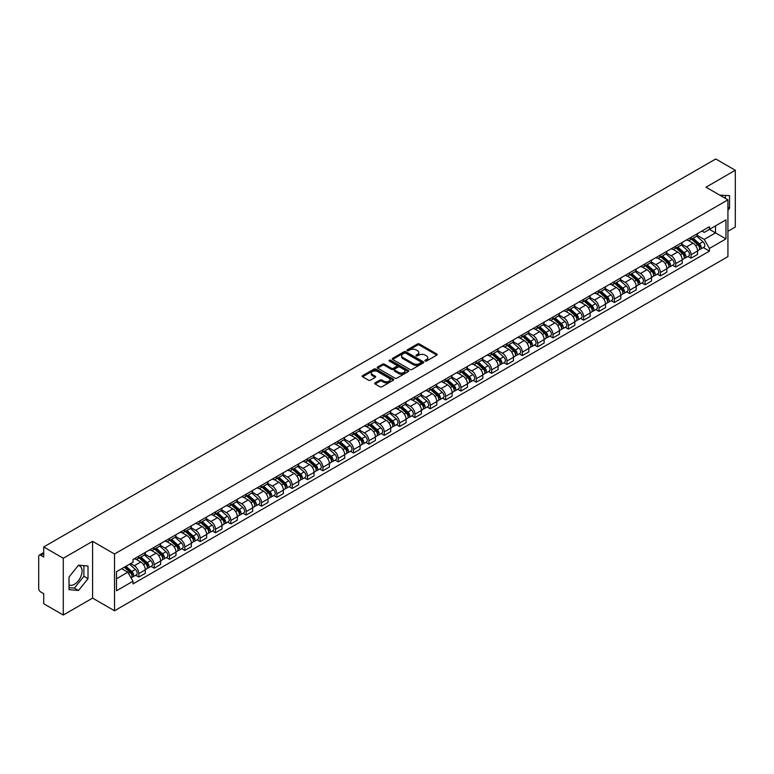 <?xml version="1.0" encoding="UTF-8"?>
<svg xmlns="http://www.w3.org/2000/svg" width="774" height="774" viewBox="0 0 774 774"><rect width="100%" height="100%" fill="white"/><g stroke="black" fill="none" stroke-linecap="round" stroke-linejoin="round"><path stroke-width="1.16" d="M425.178 361.042A0.958 0.551 0 0 0 426.532 361.042L436.788 355.121A1.364 0.784 0 0 0 437.184 354.56A1.364 0.784 0 0 0 436.788 354.008L419.411 343.975A1.364 0.784 0 0 0 417.486 343.975L407.23 349.896A0.958 0.551 0 0 0 408.575 350.68L409.91 349.916A4.363 2.525 0 0 1 416.083 349.916L417.534 350.748A4.363 2.525 0 0 1 418.811 352.528A4.363 2.525 0 0 1 417.534 354.318L416.209 355.082A0.958 0.551 0 0 0 417.554 355.856L418.879 355.092A4.363 2.525 0 0 1 425.061 355.092L426.513 355.934A4.363 2.525 0 0 1 427.79 357.714A4.363 2.525 0 0 1 426.513 359.494L425.178 360.258A0.958 0.551 0 0 0 425.178 361.042L425.178 360.258M719.868 195.203A10.846 6.26 -60 0 1 721.349 195.677A10.846 6.26 -60 0 1 722.51 196.722M78.222 565.571A10.846 6.26 -60 0 1 79.819 566.065A10.846 6.26 -60 0 1 81.483 574.753A10.846 6.26 -60 0 1 74.391 584.312A10.846 6.26 -60 0 1 69.041 584.883M375.109 382.869A1.364 0.784 0 0 0 374.713 383.43A1.364 0.784 0 0 0 375.109 383.991L379.986 386.807A1.364 0.784 0 0 0 381.911 386.807L393.308 380.228A1.364 0.784 0 0 0 393.705 379.666A1.364 0.784 0 0 0 393.308 379.115L375.932 369.082A1.364 0.784 0 0 0 373.997 369.082L362.609 375.661A1.364 0.784 0 0 0 362.213 376.212A1.364 0.784 0 0 0 362.609 376.774L368.501 380.169A1.364 0.784 0 0 0 370.427 380.169L375.303 377.354A1.364 0.784 0 0 0 375.7 376.803A1.364 0.784 0 0 0 375.303 376.241L372.381 374.558A3.647 2.109 0 0 1 371.317 373.068A3.647 2.109 0 0 1 373.571 371.114A3.647 2.109 0 0 1 377.548 371.578L388.983 378.176A3.647 2.109 0 0 1 390.057 379.666A3.647 2.109 0 0 1 387.803 381.621A3.647 2.109 0 0 1 383.827 381.156L381.911 380.063A1.364 0.784 0 0 0 379.986 380.063L375.109 382.869L375.109 383.991M114.513 554L92.59 541.336L63.284 558.257L43.712 546.957L715.727 158.97L735.3 170.27L705.994 187.192L727.928 199.847L114.513 554L114.513 610.773L727.928 256.62L727.928 199.847M410.007 369.469A1.364 0.784 0 0 0 411.932 369.469L423.32 362.9A1.364 0.784 0 0 0 423.726 362.338A1.364 0.784 0 0 0 423.32 361.777L405.953 351.754A1.364 0.784 0 0 0 404.018 351.754L392.631 358.323A1.364 0.784 0 0 0 392.234 358.884A1.364 0.784 0 0 0 392.631 359.436L410.007 369.469M389.68 361.245A0.958 0.551 0 0 1 390.647 361.381L390.647 360.249L408.314 370.446A1.364 0.784 0 0 1 408.711 371.007A1.364 0.784 0 0 1 408.314 371.559L396.927 378.138A1.364 0.784 0 0 1 394.992 378.138L377.625 368.105L377.625 366.992A1.364 0.784 0 0 0 377.219 367.553A1.364 0.784 0 0 0 377.625 368.105M377.625 366.992L382.491 364.177A1.364 0.784 0 0 1 384.426 364.177L391.47 368.25A1.364 0.784 0 0 0 393.405 368.25L396.636 366.383A1.364 0.784 0 0 0 397.033 365.821A1.364 0.784 0 0 0 396.636 365.26L389.303 361.032A0.958 0.551 0 0 1 390.647 360.249M63.284 558.257L63.284 615.03L43.712 603.73L43.712 593.677L40.664 591.926A2.777 1.606 -120 0 1 38.7 588.511L38.7 556.38A2.777 1.606 -120 0 1 39.281 555.113L43.712 552.549M727.928 231.3L735.3 227.043L735.3 170.27M63.284 615.03L92.59 598.109L114.513 610.773M43.712 546.957L43.712 557.009L40.664 555.248A2.777 1.606 -120 0 0 39.281 555.113M691.047 237.318A6.395 3.696 60 0 1 689.721 240.192L696.213 236.447A6.395 3.696 -120 0 0 697.538 233.574M681.836 244.207L686.528 246.916A6.395 3.696 60 0 1 691.047 254.752L697.538 250.999A6.395 3.696 -120 0 0 693.02 243.162L688.367 240.482M697.538 250.999L697.538 254.462L691.047 258.206L687.941 256.417M689.721 240.192A6.395 3.696 60 0 1 686.577 239.901M691.047 254.752L691.047 258.206M675.712 246.171A6.395 3.696 60 0 1 674.386 249.044L680.878 245.3A6.395 3.696 -120 0 0 682.204 242.426M672.596 265.269L675.712 267.069L682.204 263.324L682.204 259.861A6.395 3.696 -120 0 0 677.676 252.024L673.032 249.344M674.386 249.044A6.395 3.696 60 0 1 671.232 248.754M666.501 253.059L671.184 255.768A6.395 3.696 60 0 1 675.712 263.605L675.712 267.069M660.367 255.033A6.395 3.696 60 0 1 659.042 257.906L665.534 254.153A6.395 3.696 -120 0 0 666.859 251.289M657.261 274.131L660.367 275.921L666.859 272.177L666.859 268.713A6.395 3.696 -120 0 0 662.331 260.877L657.687 258.197M659.042 257.906A6.395 3.696 60 0 1 655.897 257.616M651.157 261.922L655.849 264.631A6.395 3.696 60 0 1 660.367 272.458L660.367 275.921M645.032 263.886A6.395 3.696 60 0 1 643.707 266.759L650.199 263.015A6.395 3.696 -120 0 0 651.514 260.141M641.917 282.984L645.032 284.784L651.514 281.03L651.514 277.566A6.395 3.696 -120 0 0 646.996 269.739L642.352 267.049M643.707 266.759A6.395 3.696 60 0 1 640.553 266.469M635.822 270.774L640.504 273.483A6.395 3.696 60 0 1 645.032 281.32L645.032 284.784M629.688 272.748A6.395 3.696 60 0 1 628.362 275.612L634.854 271.868A6.395 3.696 -120 0 0 636.18 268.994M626.582 291.837L629.688 293.636L636.18 289.892L636.18 286.428A6.395 3.696 -120 0 0 631.652 278.592L627.008 275.912M628.362 275.612A6.395 3.696 60 0 1 625.218 275.331M620.477 279.637L625.169 282.336A6.395 3.696 60 0 1 629.688 290.173L629.688 293.636M614.353 281.601A6.395 3.696 60 0 1 613.027 284.474L619.51 280.73A6.395 3.696 -120 0 0 620.835 277.856M611.237 300.699L614.353 302.499L620.835 298.745L620.835 295.281A6.395 3.696 -120 0 0 616.317 287.444L611.673 284.764M613.027 284.474A6.395 3.696 60 0 1 609.873 284.184M605.142 288.489L609.825 291.198A6.395 3.696 60 0 1 614.353 299.035L614.353 302.499M599.008 290.453A6.395 3.696 60 0 1 597.683 293.327L604.175 289.582A6.395 3.696 -120 0 0 605.5 286.709M595.893 309.552L599.008 311.351L605.5 307.607L605.5 304.143A6.395 3.696 -120 0 0 600.972 296.307L596.328 293.627M597.683 293.327A6.395 3.696 60 0 1 594.538 293.036M589.798 297.342L594.49 300.051A6.395 3.696 60 0 1 599.008 307.888L599.008 311.351M583.664 299.315A6.395 3.696 60 0 1 582.348 302.189L588.83 298.435A6.395 3.696 -120 0 0 590.156 295.571M580.558 318.414L583.664 320.204L590.156 316.46L590.156 312.996A6.395 3.696 -120 0 0 585.637 305.159L580.993 302.479M582.348 302.189A6.395 3.696 60 0 1 579.194 301.899M574.453 306.204L579.146 308.913A6.395 3.696 60 0 1 583.664 316.74L583.664 320.204M568.329 308.168A6.395 3.696 60 0 1 567.003 311.042L573.495 307.297A6.395 3.696 -120 0 0 574.821 304.424M565.214 327.267L568.329 329.066L574.821 325.312L574.821 321.849A6.395 3.696 -120 0 0 570.293 314.021L565.649 311.341M567.003 311.042A6.395 3.696 60 0 1 563.859 310.751M559.118 315.057L563.801 317.766A6.395 3.696 60 0 1 568.329 325.602L568.329 329.066M552.984 317.03A6.395 3.696 60 0 1 551.659 319.904L558.151 316.15A6.395 3.696 -120 0 0 559.476 313.276M549.879 336.119L552.984 337.919L559.476 334.174L559.476 330.711A6.395 3.696 -120 0 0 554.958 322.874L550.314 320.194M551.659 319.904A6.395 3.696 60 0 1 548.514 319.614M543.774 323.919L548.466 326.618A6.395 3.696 60 0 1 552.984 334.455L552.984 337.919M537.649 325.883A6.395 3.696 60 0 1 536.324 328.757L542.816 325.012A6.395 3.696 -120 0 0 544.141 322.139M534.534 344.981L537.649 346.781L544.141 343.027L544.141 339.563A6.395 3.696 -120 0 0 539.613 331.736L534.969 329.047M536.324 328.757A6.395 3.696 60 0 1 533.17 328.466M528.439 332.772L533.122 335.481A6.395 3.696 60 0 1 537.649 343.317L537.649 346.781M522.305 334.745A6.395 3.696 60 0 1 520.979 337.609L527.471 333.865A6.395 3.696 -120 0 0 528.797 330.991M519.199 353.834L522.305 355.634L528.797 351.889L528.797 348.426A6.395 3.696 -120 0 0 524.279 340.589L519.625 337.909M520.979 337.609A6.395 3.696 60 0 1 517.835 337.319M513.094 341.624L517.787 344.333A6.395 3.696 60 0 1 522.305 352.17L522.305 355.634M506.97 343.598A6.395 3.696 60 0 1 505.645 346.471L512.136 342.718A6.395 3.696 -120 0 0 513.462 339.854M503.855 362.696L506.97 364.486L513.462 360.742L513.462 357.278A6.395 3.696 -120 0 0 508.934 349.442L504.29 346.762M505.645 346.471A6.395 3.696 60 0 1 502.49 346.181M497.759 350.487L502.442 353.196A6.395 3.696 60 0 1 506.97 361.023L506.97 364.486M491.625 352.451A6.395 3.696 60 0 1 490.3 355.324L496.792 351.58A6.395 3.696 -120 0 0 498.117 348.706M488.52 371.549L491.625 373.349L498.117 369.595L498.117 366.141A6.395 3.696 -120 0 0 493.599 358.304L488.945 355.624M490.3 355.324A6.395 3.696 60 0 1 487.156 355.034M482.415 359.339L487.107 362.048A6.395 3.696 60 0 1 491.625 369.885L491.625 373.349M476.291 361.313A6.395 3.696 60 0 1 474.965 364.186L481.457 360.432A6.395 3.696 -120 0 0 482.773 357.559M473.175 380.402L476.291 382.201L482.773 378.457L482.773 374.993A6.395 3.696 -120 0 0 478.255 367.157L473.611 364.477M474.965 364.186A6.395 3.696 60 0 1 471.811 363.896M467.08 368.201L471.763 370.901A6.395 3.696 60 0 1 476.291 378.738L476.291 382.201M460.946 370.166A6.395 3.696 60 0 1 459.621 373.039L466.112 369.295A6.395 3.696 -120 0 0 467.438 366.421M457.84 389.264L460.946 391.063L467.438 387.31L467.438 383.846A6.395 3.696 -120 0 0 462.91 376.019L458.266 373.329M459.621 373.039A6.395 3.696 60 0 1 456.476 372.749M451.735 377.054L456.428 379.763A6.395 3.696 60 0 1 460.946 387.6L460.946 391.063M445.611 379.028A6.395 3.696 60 0 1 444.286 381.892L450.768 378.147A6.395 3.696 -120 0 0 452.093 375.274M442.496 398.117L445.611 399.916L452.093 396.172L452.093 392.708A6.395 3.696 -120 0 0 447.575 384.872L442.931 382.192M444.286 381.892A6.395 3.696 60 0 1 441.132 381.611M436.401 385.916L441.083 388.616A6.395 3.696 60 0 1 445.611 396.452L445.611 399.916M430.267 387.88A6.395 3.696 60 0 1 428.941 390.754L435.433 387A6.395 3.696 -120 0 0 436.759 384.136M427.151 406.979L430.267 408.769L436.759 405.025L436.759 401.561A6.395 3.696 -120 0 0 432.231 393.724L427.587 391.044M428.941 390.754A6.395 3.696 60 0 1 425.797 390.464M421.056 394.769L425.748 397.478A6.395 3.696 60 0 1 430.267 405.305L430.267 408.769M414.922 396.733A6.395 3.696 60 0 1 413.606 399.607L420.089 395.862A6.395 3.696 -120 0 0 421.414 392.989M411.816 415.832L414.932 417.631L421.414 413.887L421.414 410.423A6.395 3.696 -120 0 0 416.896 402.586L412.252 399.906M413.606 399.607A6.395 3.696 60 0 1 410.452 399.316M405.711 403.622L410.404 406.331A6.395 3.696 60 0 1 414.932 414.167L414.932 417.631M399.587 405.595A6.395 3.696 60 0 1 398.262 408.469L404.754 404.715A6.395 3.696 -120 0 0 406.079 401.841M396.472 424.694L399.587 426.484L406.079 422.739L406.079 419.276A6.395 3.696 -120 0 0 401.551 411.439L396.907 408.759M398.262 408.469A6.395 3.696 60 0 1 395.117 408.179M390.377 412.484L395.059 415.183A6.395 3.696 60 0 1 399.587 423.02L399.587 426.484M384.243 414.448A6.395 3.696 60 0 1 382.917 417.321L389.409 413.577A6.395 3.696 -120 0 0 390.735 410.704M381.137 433.546L384.243 435.346L390.735 431.592L390.735 428.128A6.395 3.696 -120 0 0 386.216 420.301L381.572 417.612M382.917 417.321A6.395 3.696 60 0 1 379.773 417.031M375.032 421.337L379.724 424.046A6.395 3.696 60 0 1 384.243 431.882L384.243 435.346M368.908 423.31A6.395 3.696 60 0 1 367.582 426.174L374.074 422.43A6.395 3.696 -120 0 0 375.4 419.556M365.792 442.399L368.908 444.199L375.4 440.454L375.4 436.991A6.395 3.696 -120 0 0 370.872 429.154L366.228 426.474M367.582 426.174A6.395 3.696 60 0 1 364.428 425.894M359.697 430.199L364.38 432.898A6.395 3.696 60 0 1 368.908 440.735L368.908 444.199M353.563 432.163A6.395 3.696 60 0 1 352.238 435.036L358.73 431.282A6.395 3.696 -120 0 0 360.055 428.419M350.458 451.261L353.563 453.051L360.055 449.307L360.055 445.843A6.395 3.696 -120 0 0 355.537 438.007L350.883 435.327M352.238 435.036A6.395 3.696 60 0 1 349.093 434.746M344.353 439.052L349.045 441.761A6.395 3.696 60 0 1 353.563 449.588L353.563 453.051M338.228 441.016A6.395 3.696 60 0 1 336.903 443.889L343.395 440.145A6.395 3.696 -120 0 0 344.72 437.271M335.113 460.114L338.228 461.914L344.72 458.169L344.72 454.706A6.395 3.696 -120 0 0 340.192 446.869L335.548 444.189M336.903 443.889A6.395 3.696 60 0 1 333.749 443.599M329.018 447.904L333.7 450.613A6.395 3.696 60 0 1 338.228 458.45L338.228 461.914M322.884 449.878A6.395 3.696 60 0 1 321.558 452.751L328.05 448.997A6.395 3.696 -120 0 0 329.376 446.134M319.778 468.976L322.884 470.766L329.376 467.022L329.376 463.558A6.395 3.696 -120 0 0 324.857 455.722L320.204 453.042M321.558 452.751A6.395 3.696 60 0 1 318.414 452.461M313.673 456.766L318.366 459.466A6.395 3.696 60 0 1 322.884 467.303L322.884 470.766M307.549 458.73A6.395 3.696 60 0 1 306.223 461.604L312.715 457.86A6.395 3.696 -120 0 0 314.031 454.986M304.434 477.829L307.549 479.628L314.031 475.875L314.031 472.411A6.395 3.696 -120 0 0 309.513 464.584L304.869 461.894M306.223 461.604A6.395 3.696 60 0 1 303.069 461.314M298.338 465.619L303.021 468.328A6.395 3.696 60 0 1 307.549 476.165L307.549 479.628M292.204 467.593A6.395 3.696 60 0 1 290.879 470.457L297.371 466.712A6.395 3.696 -120 0 0 298.696 463.839M289.099 486.682L292.204 488.481L298.696 484.737L298.696 481.273A6.395 3.696 -120 0 0 294.168 473.436L289.524 470.756M290.879 470.457A6.395 3.696 60 0 1 287.734 470.176M282.994 474.481L287.686 477.181A6.395 3.696 60 0 1 292.204 485.017L292.204 488.481M276.869 476.445A6.395 3.696 60 0 1 275.544 479.319L282.026 475.575A6.395 3.696 -120 0 0 283.352 472.701M273.754 495.544L276.869 497.334L283.352 493.589L283.352 490.126A6.395 3.696 -120 0 0 278.834 482.289L274.19 479.609M275.544 479.319A6.395 3.696 60 0 1 272.39 479.029M267.659 483.334L272.342 486.043A6.395 3.696 60 0 1 276.869 493.87L276.869 497.334M261.525 485.298A6.395 3.696 60 0 1 260.199 488.171L266.691 484.427A6.395 3.696 -120 0 0 268.017 481.554M258.41 504.396L261.525 506.196L268.017 502.452L268.017 498.988A6.395 3.696 -120 0 0 263.489 491.151L258.845 488.471M260.199 488.171A6.395 3.696 60 0 1 257.055 487.881M252.314 492.187L257.007 494.896A6.395 3.696 60 0 1 261.525 502.732L261.525 506.196M246.18 494.16A6.395 3.696 60 0 1 244.865 497.034L251.347 493.28A6.395 3.696 -120 0 0 252.672 490.416M243.075 513.259L246.19 515.049L252.672 511.304L252.672 507.841A6.395 3.696 -120 0 0 248.154 500.004L243.51 497.324M244.865 497.034A6.395 3.696 60 0 1 241.711 496.744M236.97 501.049L241.662 503.758A6.395 3.696 60 0 1 246.19 511.585L246.19 515.049M230.845 503.013A6.395 3.696 60 0 1 229.52 505.886L236.012 502.142A6.395 3.696 -120 0 0 237.337 499.269M227.73 522.111L230.845 523.911L237.337 520.157L237.337 516.693A6.395 3.696 -120 0 0 232.81 508.866L228.166 506.177M229.52 505.886A6.395 3.696 60 0 1 226.376 505.596M221.635 509.902L226.318 512.611A6.395 3.696 60 0 1 230.845 520.447L230.845 523.911M215.501 511.875A6.395 3.696 60 0 1 214.175 514.739L220.667 510.995A6.395 3.696 -120 0 0 221.993 508.121M212.395 530.964L215.501 532.764L221.993 529.019L221.993 525.556A6.395 3.696 -120 0 0 217.475 517.719L212.831 515.039M214.175 514.739A6.395 3.696 60 0 1 211.031 514.458M206.29 518.764L210.983 521.463A6.395 3.696 60 0 1 215.501 529.3L215.501 532.764M200.166 520.728A6.395 3.696 60 0 1 198.841 523.601L205.333 519.857A6.395 3.696 -120 0 0 206.658 516.984M197.051 539.826L200.166 541.616L206.658 537.872L206.658 534.408A6.395 3.696 -120 0 0 202.13 526.572L197.486 523.892M198.841 523.601A6.395 3.696 60 0 1 195.687 523.311M190.955 527.616L195.638 530.325A6.395 3.696 60 0 1 200.166 538.162L200.166 541.616M184.822 529.58A6.395 3.696 60 0 1 183.496 532.454L189.988 528.71A6.395 3.696 -120 0 0 191.313 525.836M181.716 548.679L184.822 550.478L191.313 546.734L191.313 543.271A6.395 3.696 -120 0 0 186.795 535.434L182.142 532.754M183.496 532.454A6.395 3.696 60 0 1 180.352 532.164M175.611 536.469L180.303 539.178A6.395 3.696 60 0 1 184.822 547.015L184.822 550.478M169.487 538.443A6.395 3.696 60 0 1 168.161 541.316L174.653 537.562A6.395 3.696 -120 0 0 175.979 534.699M166.371 557.541L169.487 559.331L175.979 555.587L175.979 552.123A6.395 3.696 -120 0 0 171.451 544.286L166.807 541.606M168.161 541.316A6.395 3.696 60 0 1 165.007 541.026M160.276 545.331L164.959 548.04A6.395 3.696 60 0 1 169.487 555.867L169.487 559.331M154.142 547.295A6.395 3.696 60 0 1 152.817 550.169L159.309 546.425A6.395 3.696 -120 0 0 160.634 543.551M151.036 566.394L154.142 568.193L160.634 564.439L160.634 560.976A6.395 3.696 -120 0 0 156.116 553.149L151.462 550.459M152.817 550.169A6.395 3.696 60 0 1 149.672 549.879M144.932 554.184L149.624 556.893A6.395 3.696 60 0 1 154.142 564.73L154.142 568.193M138.807 556.158A6.395 3.696 60 0 1 137.482 559.021L143.974 555.277A6.395 3.696 -120 0 0 145.289 552.404M135.692 575.246L138.807 577.046L145.299 573.302L145.299 569.838A6.395 3.696 -120 0 0 140.771 562.001L136.127 559.321M137.482 559.021A6.395 3.696 60 0 1 134.328 558.741M130.545 563.588L134.279 565.746A6.395 3.696 60 0 1 138.807 573.582L138.807 577.046M701.912 231.049L704.224 232.384L725.954 219.835L715.534 225.853L715.534 232.887L704.224 239.418L697.181 235.354M116.487 578.749L127.787 572.218L133.002 581.245L116.487 590.785L116.487 571.705L133.002 562.176L133.002 559.505L709.439 226.705L709.439 229.375L725.954 238.905L709.439 248.444L704.224 239.418M725.954 219.835L725.954 238.905M133.002 581.245L133.002 583.915L709.439 251.115L709.439 248.444M727.928 210.325L729.543 208.303L729.543 195.648L719.781 195.145M92.59 541.336L92.59 598.109M69.041 589.643L78.522 590.494L88.013 578.691L88.013 566.036L78.522 565.184L69.041 576.998L69.041 589.643M127.787 572.218L121.692 568.697M703.276 247.554L709.439 251.115M725.422 198.405L725.422 195.28M727.928 207.364L729.543 208.303M69.041 587.63L74.391 588.114L83.882 576.301L83.882 565.668M74.391 588.114L78.522 590.494M83.882 576.301L88.013 578.691M425.565 361.177L426.513 360.636A4.363 2.525 0 0 0 427.79 358.846L427.79 357.714M418.811 352.528L418.811 353.67A4.363 2.525 0 0 1 417.534 355.45L416.586 355.992M436.788 354.008L436.788 355.121L419.411 345.107A1.364 0.784 0 0 0 417.486 345.107L407.608 350.816M423.301 362.909L405.953 352.886A1.364 0.784 0 0 0 404.018 352.886L392.65 359.455M420.911 362.725A0.958 0.551 0 0 0 420.911 361.951L405.663 353.147A0.958 0.551 0 0 0 404.309 353.147L402.906 353.95A4.363 2.525 0 0 0 401.629 355.73A4.363 2.525 0 0 0 402.906 357.52L413.335 363.538A4.363 2.525 0 0 0 419.508 363.538L420.911 362.725L420.911 363.867A0.958 0.551 0 0 0 421.191 363.47L421.191 362.338M401.629 355.73L401.629 356.872A4.363 2.525 0 0 0 402.906 358.652L402.906 357.52M420.911 363.867L419.508 364.67A4.363 2.525 0 0 1 413.335 364.67L402.906 358.652M377.635 368.114L382.491 365.309L382.491 364.177M397.033 365.821L397.033 366.953A1.364 0.784 0 0 1 396.636 367.515L393.405 369.382A1.364 0.784 0 0 1 391.47 369.382L384.426 365.309A1.364 0.784 0 0 0 382.491 365.309M390.647 361.381L408.295 371.568M398.784 372.468A3.647 2.109 0 0 0 402.761 372.923A3.647 2.109 0 0 0 405.015 370.978A3.647 2.109 0 0 0 403.951 369.488L399.916 367.157A1.364 0.784 0 0 0 397.991 367.157L394.75 369.024A1.364 0.784 0 0 0 394.353 369.585A1.364 0.784 0 0 0 394.75 370.136L398.784 372.468L398.784 373.6A3.647 2.109 0 0 0 402.761 374.055A3.647 2.109 0 0 0 405.015 372.11L405.015 370.978M394.353 369.585L394.353 370.717A1.364 0.784 0 0 0 394.75 371.278L394.75 370.136M398.784 373.6L394.75 371.278M390.057 379.666L390.057 380.808A3.647 2.109 0 0 1 387.803 382.753A3.647 2.109 0 0 1 383.827 382.298L381.911 381.195A1.364 0.784 0 0 0 379.986 381.195L375.129 384.001M371.317 373.068L371.317 374.2A3.647 2.109 0 0 0 372.381 375.69L372.381 374.558M375.303 376.241L375.303 377.354L372.381 375.69M393.308 379.115L393.308 380.228L375.932 370.214A1.364 0.784 0 0 0 373.997 370.214L362.629 376.783L362.609 375.661M691.492 239.166L697.742 244.748A3.473 2.003 60 0 1 698.835 250.118L697.538 250.873M691.656 239.321L694.597 241.014M692.12 238.808L699.077 245.01A1.664 0.968 60 0 1 699.599 247.593A1.664 0.968 60 0 1 699.454 247.651M693.165 238.208L699.415 243.781A3.473 2.003 60 0 1 700.509 249.16A3.473 2.003 60 0 1 699.454 249.267M696.648 236.109L702.956 241.74A3.473 2.003 60 0 1 704.05 247.109L700.509 249.16M676.157 248.028L682.407 253.601A3.473 2.003 60 0 1 683.5 258.98L682.194 259.725M676.321 248.173L679.262 249.876M676.786 247.661L683.742 253.872A1.664 0.968 60 0 1 684.264 256.446A1.664 0.968 60 0 1 684.11 256.513M677.821 247.061L684.071 252.634A3.473 2.003 60 0 1 685.164 258.013A3.473 2.003 60 0 1 684.119 258.129M681.314 244.971L687.612 250.592A3.473 2.003 60 0 1 688.705 255.971L685.164 258.013M660.812 256.881L667.062 262.463A3.473 2.003 60 0 1 668.156 267.833L666.859 268.588M660.977 257.026L663.918 258.729M661.441 256.523L668.397 262.725A1.664 0.968 60 0 1 668.92 265.308A1.664 0.968 60 0 1 668.775 265.366M662.486 255.913L668.736 261.496A3.473 2.003 60 0 1 669.829 266.875A3.473 2.003 60 0 1 668.775 266.982M665.969 253.824L672.277 259.454A3.473 2.003 60 0 1 673.37 264.824L669.829 266.875M645.477 265.743L651.727 271.316A3.473 2.003 60 0 1 652.811 276.695L651.514 277.44M645.642 265.888L648.583 267.581M646.106 265.376L653.062 271.577A1.664 0.968 60 0 1 653.585 274.16A1.664 0.968 60 0 1 653.43 274.219M647.141 264.776L653.391 270.349A3.473 2.003 60 0 1 654.485 275.728A3.473 2.003 60 0 1 653.44 275.834M650.634 262.676L656.933 268.307A3.473 2.003 60 0 1 658.026 273.686L654.485 275.728M630.133 274.596L636.383 280.169A3.473 2.003 60 0 1 637.476 285.548L636.18 286.303M630.297 274.741L633.238 276.444M630.762 274.228L637.718 280.44A1.664 0.968 60 0 1 638.24 283.023A1.664 0.968 60 0 1 638.095 283.081M631.807 273.628L638.057 279.211A3.473 2.003 60 0 1 639.15 284.58A3.473 2.003 60 0 1 638.095 284.697M635.29 271.539L641.598 277.16A3.473 2.003 60 0 1 642.691 282.539L639.15 284.58M614.788 283.448L621.048 289.031A3.473 2.003 60 0 1 622.132 294.41L620.835 295.155M614.962 283.603L617.904 285.296M615.427 283.091L622.383 289.292A1.664 0.968 60 0 1 622.906 291.875A1.664 0.968 60 0 1 622.751 291.933M616.462 282.491L622.712 288.063A3.473 2.003 60 0 1 623.805 293.443A3.473 2.003 60 0 1 622.76 293.549M619.945 280.391L626.253 286.022A3.473 2.003 60 0 1 627.346 291.401L623.805 293.443M599.453 292.311L605.703 297.884A3.473 2.003 60 0 1 606.797 303.263L605.5 304.008M599.618 292.456L602.559 294.159M600.082 291.943L607.039 298.154A1.664 0.968 60 0 1 607.561 300.728A1.664 0.968 60 0 1 607.406 300.796M601.127 291.343L607.377 296.926A3.473 2.003 60 0 1 608.47 302.295A3.473 2.003 60 0 1 607.416 302.411M604.61 289.253L610.918 294.875A3.473 2.003 60 0 1 612.002 300.254L608.47 302.295M584.109 301.163L590.359 306.746A3.473 2.003 60 0 1 591.452 312.116L590.156 312.87M584.273 301.309L587.224 303.011M584.747 300.805L591.694 307.007A1.664 0.968 60 0 1 592.226 309.59A1.664 0.968 60 0 1 592.071 309.648M585.783 300.196L592.033 305.778A3.473 2.003 60 0 1 593.126 311.158A3.473 2.003 60 0 1 592.071 311.264M589.266 298.106L595.574 303.737A3.473 2.003 60 0 1 596.667 309.107L593.126 311.158M568.774 310.026L575.024 315.599A3.473 2.003 60 0 1 576.117 320.978L574.821 321.723M568.938 310.171L571.88 311.864M569.403 309.658L576.359 315.86A1.664 0.968 60 0 1 576.882 318.443A1.664 0.968 60 0 1 576.727 318.501M570.448 309.058L576.698 314.631A3.473 2.003 60 0 1 577.781 320.01A3.473 2.003 60 0 1 576.736 320.126M573.931 306.968L580.239 312.59A3.473 2.003 60 0 1 581.322 317.969L577.781 320.01M553.429 318.878L559.679 324.451A3.473 2.003 60 0 1 560.773 329.83L559.476 330.585M553.594 319.023L556.535 320.726M554.058 318.511L561.015 324.722A1.664 0.968 60 0 1 561.547 327.305A1.664 0.968 60 0 1 561.392 327.363M555.103 317.911L561.353 323.493A3.473 2.003 60 0 1 562.446 328.863A3.473 2.003 60 0 1 561.392 328.979M558.586 315.821L564.894 321.442A3.473 2.003 60 0 1 565.988 326.822L562.446 328.863M538.094 327.731L544.345 333.313A3.473 2.003 60 0 1 545.438 338.693L544.141 339.438M538.259 327.886L541.2 329.579M538.723 327.373L545.68 333.575A1.664 0.968 60 0 1 546.202 336.158A1.664 0.968 60 0 1 546.047 336.216M539.759 326.773L546.018 332.346A3.473 2.003 60 0 1 547.102 337.725A3.473 2.003 60 0 1 546.057 337.832M543.251 324.674L549.55 330.304A3.473 2.003 60 0 1 550.643 335.684L547.102 337.725M522.75 336.593L529 342.166A3.473 2.003 60 0 1 530.093 347.545L528.797 348.29M522.914 336.738L525.856 338.441M523.379 336.226L530.335 342.437A1.664 0.968 60 0 1 530.858 345.011A1.664 0.968 60 0 1 530.712 345.078M524.424 335.626L530.674 341.208A3.473 2.003 60 0 1 531.767 346.578A3.473 2.003 60 0 1 530.712 346.694M527.907 333.536L534.215 339.157A3.473 2.003 60 0 1 535.308 344.536L531.767 346.578M507.415 345.446L513.665 351.028A3.473 2.003 60 0 1 514.758 356.398L513.452 357.153M507.58 345.591L510.521 347.294M508.044 345.088L515 351.29A1.664 0.968 60 0 1 515.523 353.873A1.664 0.968 60 0 1 515.368 353.931M509.079 344.478L515.329 350.061A3.473 2.003 60 0 1 516.422 355.44A3.473 2.003 60 0 1 515.378 355.547M512.572 342.389L518.87 348.019A3.473 2.003 60 0 1 519.964 353.389L516.422 355.44M492.071 354.308L498.321 359.881A3.473 2.003 60 0 1 499.414 365.26L498.117 366.005M492.235 354.453L495.176 356.146M492.699 353.941L499.656 360.142A1.664 0.968 60 0 1 500.178 362.725A1.664 0.968 60 0 1 500.033 362.783M493.744 353.341L499.994 358.913A3.473 2.003 60 0 1 501.088 364.293A3.473 2.003 60 0 1 500.033 364.409M497.227 351.251L503.535 356.872A3.473 2.003 60 0 1 504.629 362.251L501.088 364.293M476.736 363.161L482.986 368.743A3.473 2.003 60 0 1 484.069 374.113L482.773 374.868M476.9 363.306L479.841 365.009M477.364 362.793L484.321 369.005A1.664 0.968 60 0 1 484.843 371.588A1.664 0.968 60 0 1 484.688 371.646M478.4 362.193L484.65 367.776A3.473 2.003 60 0 1 485.743 373.145A3.473 2.003 60 0 1 484.698 373.262M481.892 360.103L488.191 365.734A3.473 2.003 60 0 1 489.284 371.104L485.743 373.145M461.391 372.013L467.641 377.596A3.473 2.003 60 0 1 468.734 382.975L467.438 383.72M461.556 372.168L464.497 373.861M462.02 371.655L468.976 377.857A1.664 0.968 60 0 1 469.499 380.44A1.664 0.968 60 0 1 469.354 380.498M463.065 371.056L469.315 376.628A3.473 2.003 60 0 1 470.408 382.008A3.473 2.003 60 0 1 469.354 382.114M466.548 368.956L472.856 374.587A3.473 2.003 60 0 1 473.949 379.966L470.408 382.008M446.047 380.876L452.306 386.449A3.473 2.003 60 0 1 453.39 391.828L452.093 392.573M446.221 381.021L449.162 382.724M446.685 380.508L453.641 386.719A1.664 0.968 60 0 1 454.164 389.293A1.664 0.968 60 0 1 454.009 389.361M447.72 379.908L453.97 385.491A3.473 2.003 60 0 1 455.064 390.86A3.473 2.003 60 0 1 454.019 390.976M451.203 377.818L457.511 383.44A3.473 2.003 60 0 1 458.605 388.819L455.064 390.86M430.712 389.728L436.962 395.311A3.473 2.003 60 0 1 438.055 400.68L436.759 401.435M430.876 389.873L433.817 391.576M431.341 389.37L438.297 395.572A1.664 0.968 60 0 1 438.819 398.155A1.664 0.968 60 0 1 438.664 398.213M432.385 388.761L438.635 394.343A3.473 2.003 60 0 1 439.729 399.723A3.473 2.003 60 0 1 438.674 399.829M435.868 386.671L442.177 392.302A3.473 2.003 60 0 1 443.26 397.672L439.729 399.723M415.367 398.591L421.617 404.163A3.473 2.003 60 0 1 422.71 409.543L421.414 410.288M415.532 398.736L418.482 400.429M416.006 398.223L422.952 404.434A1.664 0.968 60 0 1 423.484 407.008A1.664 0.968 60 0 1 423.33 407.066M417.041 397.623L423.291 403.196A3.473 2.003 60 0 1 424.384 408.575A3.473 2.003 60 0 1 423.339 408.691M420.524 395.533L426.832 401.155A3.473 2.003 60 0 1 427.925 406.534L424.384 408.575M400.032 407.443L406.282 413.026A3.473 2.003 60 0 1 407.376 418.395L406.079 419.15M400.197 407.588L403.138 409.291M400.661 407.076L407.617 413.287A1.664 0.968 60 0 1 408.14 415.87A1.664 0.968 60 0 1 407.985 415.928M401.706 406.476L407.956 412.058A3.473 2.003 60 0 1 409.04 417.428A3.473 2.003 60 0 1 407.995 417.544M405.189 404.386L411.497 410.017A3.473 2.003 60 0 1 412.581 415.386L409.04 417.428M384.688 416.296L390.938 421.878A3.473 2.003 60 0 1 392.031 427.258L390.735 428.003M384.852 416.451L387.793 418.144M385.317 415.938L392.273 422.14A1.664 0.968 60 0 1 392.805 424.723A1.664 0.968 60 0 1 392.65 424.781M386.361 415.338L392.612 420.911A3.473 2.003 60 0 1 393.705 426.29A3.473 2.003 60 0 1 392.65 426.397M389.844 413.239L396.153 418.869A3.473 2.003 60 0 1 397.246 424.249L393.705 426.29M369.353 425.158L375.603 430.731A3.473 2.003 60 0 1 376.696 436.11L375.4 436.855M369.517 425.303L372.458 427.006M369.982 424.791L376.938 431.002A1.664 0.968 60 0 1 377.46 433.575A1.664 0.968 60 0 1 377.306 433.643M371.027 424.191L377.277 429.773A3.473 2.003 60 0 1 378.36 435.143A3.473 2.003 60 0 1 377.315 435.259M374.51 422.101L380.808 427.722A3.473 2.003 60 0 1 381.901 433.101L378.36 435.143M354.008 434.011L360.258 439.593A3.473 2.003 60 0 1 361.352 444.963L360.055 445.718M354.173 434.166L357.114 435.859M354.637 433.653L361.593 439.855A1.664 0.968 60 0 1 362.116 442.438A1.664 0.968 60 0 1 361.971 442.496M355.682 433.043L361.932 438.626A3.473 2.003 60 0 1 363.025 444.005A3.473 2.003 60 0 1 361.971 444.112M359.165 430.954L365.473 436.584A3.473 2.003 60 0 1 366.566 441.954L363.025 444.005M338.673 442.873L344.923 448.446A3.473 2.003 60 0 1 346.017 453.825L344.711 454.57M338.838 443.018L341.779 444.721M339.302 442.505L346.259 448.717A1.664 0.968 60 0 1 346.781 451.29A1.664 0.968 60 0 1 346.626 451.348M340.337 441.906L346.597 447.478A3.473 2.003 60 0 1 347.681 452.858A3.473 2.003 60 0 1 346.636 452.974M343.83 439.816L350.129 445.437A3.473 2.003 60 0 1 351.222 450.816L347.681 452.858M323.329 451.726L329.579 457.308A3.473 2.003 60 0 1 330.672 462.678L329.376 463.433M323.493 451.871L326.435 453.574M323.958 451.358L330.914 457.569A1.664 0.968 60 0 1 331.436 460.153A1.664 0.968 60 0 1 331.291 460.211M325.003 450.758L331.253 456.341A3.473 2.003 60 0 1 332.346 461.71A3.473 2.003 60 0 1 331.291 461.826M328.486 448.668L334.794 454.299A3.473 2.003 60 0 1 335.887 459.669L332.346 461.71M307.994 460.578L314.244 466.161A3.473 2.003 60 0 1 315.328 471.54L314.031 472.285M308.158 460.733L311.1 462.426M308.623 460.22L315.579 466.422A1.664 0.968 60 0 1 316.102 469.005A1.664 0.968 60 0 1 315.947 469.063M309.658 459.621L315.908 465.193A3.473 2.003 60 0 1 317.001 470.573A3.473 2.003 60 0 1 315.956 470.679M313.151 457.521L319.449 463.152A3.473 2.003 60 0 1 320.542 468.531L317.001 470.573M292.649 469.441L298.899 475.013A3.473 2.003 60 0 1 299.993 480.393L298.696 481.138M292.814 469.586L295.755 471.289M293.278 469.073L300.235 475.284A1.664 0.968 60 0 1 300.757 477.858A1.664 0.968 60 0 1 300.612 477.926M294.323 468.473L300.573 474.056A3.473 2.003 60 0 1 301.667 479.425A3.473 2.003 60 0 1 300.612 479.541M297.806 466.383L304.114 472.005A3.473 2.003 60 0 1 305.208 477.384L301.667 479.425M277.305 478.293L283.565 483.876A3.473 2.003 60 0 1 284.648 489.245L283.352 490M277.479 478.448L280.42 480.141M277.943 477.935L284.9 484.137A1.664 0.968 60 0 1 285.422 486.72A1.664 0.968 60 0 1 285.267 486.778M278.979 477.335L285.229 482.908A3.473 2.003 60 0 1 286.322 488.288A3.473 2.003 60 0 1 285.277 488.394M282.462 475.236L288.77 480.867A3.473 2.003 60 0 1 289.863 486.236L286.322 488.288M261.97 487.156L268.22 492.728A3.473 2.003 60 0 1 269.313 498.108L268.017 498.853M262.134 487.301L265.076 489.004M262.599 486.788L269.555 492.999A1.664 0.968 60 0 1 270.078 495.573A1.664 0.968 60 0 1 269.923 495.641M263.644 486.188L269.894 491.761A3.473 2.003 60 0 1 270.987 497.14A3.473 2.003 60 0 1 269.933 497.256M267.127 484.098L273.435 489.719A3.473 2.003 60 0 1 274.518 495.099L270.987 497.14M246.625 496.008L252.875 501.591A3.473 2.003 60 0 1 253.969 506.96L252.672 507.715M246.79 496.153L249.741 497.856M247.264 495.641L254.211 501.852A1.664 0.968 60 0 1 254.743 504.435A1.664 0.968 60 0 1 254.588 504.493M248.299 495.041L254.549 500.623A3.473 2.003 60 0 1 255.643 506.002A3.473 2.003 60 0 1 254.598 506.109M251.782 492.951L258.09 498.582A3.473 2.003 60 0 1 259.184 503.951L255.643 506.002M231.291 504.871L237.541 510.443A3.473 2.003 60 0 1 238.634 515.823L237.337 516.568M231.455 505.016L234.396 506.709M231.919 504.503L238.876 510.705A1.664 0.968 60 0 1 239.398 513.288A1.664 0.968 60 0 1 239.243 513.346M232.964 503.903L239.214 509.476A3.473 2.003 60 0 1 240.298 514.855A3.473 2.003 60 0 1 239.253 514.962M236.447 501.804L242.755 507.434A3.473 2.003 60 0 1 243.839 512.814L240.298 514.855M215.946 513.723L222.196 519.296A3.473 2.003 60 0 1 223.289 524.675L221.993 525.42M216.11 513.868L219.052 515.571M216.575 513.356L223.531 519.567A1.664 0.968 60 0 1 224.063 522.14A1.664 0.968 60 0 1 223.909 522.208M217.62 512.756L223.87 518.338A3.473 2.003 60 0 1 224.963 523.708A3.473 2.003 60 0 1 223.909 523.824M221.103 510.666L227.411 516.287A3.473 2.003 60 0 1 228.504 521.666L224.963 523.708M200.611 522.576L206.861 528.158A3.473 2.003 60 0 1 207.954 533.528L206.658 534.283M200.776 522.731L203.717 524.424M201.24 522.218L208.196 528.419A1.664 0.968 60 0 1 208.719 531.003A1.664 0.968 60 0 1 208.564 531.061M202.285 521.618L208.535 527.191A3.473 2.003 60 0 1 209.619 532.57A3.473 2.003 60 0 1 208.574 532.676M205.768 519.518L212.066 525.149A3.473 2.003 60 0 1 213.16 530.519L209.619 532.57M185.267 531.438L191.517 537.011A3.473 2.003 60 0 1 192.61 542.39L191.313 543.135M185.431 531.583L188.372 533.286M185.895 531.07L192.852 537.282A1.664 0.968 60 0 1 193.374 539.855A1.664 0.968 60 0 1 193.229 539.923M186.94 530.471L193.19 536.043A3.473 2.003 60 0 1 194.284 541.423A3.473 2.003 60 0 1 193.229 541.539M190.423 528.381L196.731 534.002A3.473 2.003 60 0 1 197.825 539.381L194.284 541.423M169.932 540.291L176.182 545.873A3.473 2.003 60 0 1 177.275 551.243L175.969 551.997M170.096 540.436L173.037 542.139M170.561 539.923L177.517 546.134A1.664 0.968 60 0 1 178.039 548.718A1.664 0.968 60 0 1 177.885 548.776M171.596 539.323L177.856 544.906A3.473 2.003 60 0 1 178.939 550.285A3.473 2.003 60 0 1 177.894 550.391M175.088 537.233L181.387 542.864A3.473 2.003 60 0 1 182.48 548.234L178.939 550.285M154.587 549.153L160.837 554.726A3.473 2.003 60 0 1 161.93 560.105L160.634 560.85M154.752 549.298L157.693 550.991M155.216 548.785L162.172 554.987A1.664 0.968 60 0 1 162.695 557.57A1.664 0.968 60 0 1 162.55 557.628M156.261 548.186L162.511 553.758A3.473 2.003 60 0 1 163.604 559.138A3.473 2.003 60 0 1 162.55 559.244M159.744 546.086L166.052 551.717A3.473 2.003 60 0 1 167.145 557.096L163.604 559.138M139.252 558.006L145.502 563.578A3.473 2.003 60 0 1 146.586 568.958L145.289 569.712M139.417 558.151L142.358 559.854M139.881 557.638L146.837 563.849A1.664 0.968 60 0 1 147.36 566.433A1.664 0.968 60 0 1 147.205 566.491M140.916 557.038L147.166 562.621A3.473 2.003 60 0 1 148.26 567.99A3.473 2.003 60 0 1 147.215 568.106M144.409 554.948L150.707 560.569A3.473 2.003 60 0 1 151.801 565.949L148.26 567.99M124.285 567.207L130.158 572.441A3.473 2.003 60 0 1 131.251 577.82L131.077 577.917M124.353 567.168L127.013 568.706M124.924 566.839L131.493 572.702A1.664 0.968 60 0 1 132.015 575.285A1.664 0.968 60 0 1 131.87 575.343M125.959 566.239L131.832 571.473A3.473 2.003 60 0 1 132.925 576.853A3.473 2.003 60 0 1 131.87 576.959M129.5 564.198L135.373 569.432A3.473 2.003 60 0 1 136.466 574.811L132.925 576.853M154.142 564.73L160.634 560.976M169.487 555.867L175.979 552.123M184.822 547.015L191.313 543.271M200.166 538.162L206.658 534.408M215.501 529.3L221.993 525.556M230.845 520.447L237.337 516.693M246.19 511.585L252.672 507.841M261.525 502.732L268.017 498.988M276.869 493.87L283.352 490.126M292.204 485.017L298.696 481.273M307.549 476.165L314.031 472.411M322.884 467.303L329.376 463.558M338.228 458.45L344.72 454.706M353.563 449.588L360.055 445.843M368.908 440.735L375.4 436.991M384.243 431.882L390.735 428.128M399.587 423.02L406.079 419.276M414.932 414.167L421.414 410.423M430.267 405.305L436.759 401.561M445.611 396.452L452.093 392.708M460.946 387.6L467.438 383.846M476.291 378.738L482.773 374.993M491.625 369.885L498.117 366.141M506.97 361.023L513.462 357.278M522.305 352.17L528.797 348.426M537.649 343.317L544.141 339.563M552.984 334.455L559.476 330.711M568.329 325.602L574.821 321.849M583.664 316.74L590.156 312.996M599.008 307.888L605.5 304.143M614.353 299.035L620.835 295.281M629.688 290.173L636.18 286.428M645.032 281.32L651.514 277.566M660.367 272.458L666.859 268.713M675.712 263.605L682.204 259.861M138.807 573.582L145.299 569.838M134.279 565.746L140.771 562.001M149.624 556.893L156.116 553.149M164.959 548.04L171.451 544.286M180.303 539.178L186.795 535.434M195.638 530.325L202.13 526.572M210.983 521.463L217.475 517.719M226.318 512.611L232.81 508.866M241.662 503.758L248.154 500.004M257.007 494.896L263.489 491.151M272.342 486.043L278.834 482.289M287.686 477.181L294.168 473.436M303.021 468.328L309.513 464.584M318.366 459.466L324.857 455.722M333.7 450.613L340.192 446.869M349.045 441.761L355.537 438.007M364.38 432.898L370.872 429.154M379.724 424.046L386.216 420.301M395.059 415.183L401.551 411.439M410.404 406.331L416.896 402.586M425.748 397.478L432.231 393.724M441.083 388.616L447.575 384.872M456.428 379.763L462.91 376.019M471.763 370.901L478.255 367.157M487.107 362.048L493.599 358.304M502.442 353.196L508.934 349.442M517.787 344.333L524.279 340.589M533.122 335.481L539.613 331.736M548.466 326.618L554.958 322.874M563.801 317.766L570.293 314.021M579.146 308.913L585.637 305.159M594.49 300.051L600.972 296.307M609.825 291.198L616.317 287.444M625.169 282.336L631.652 278.592M640.504 273.483L646.996 269.739M655.849 264.631L662.331 260.877M671.184 255.768L677.676 252.024M686.528 246.916L693.02 243.162M43.712 553.487L40.664 555.248M426.513 360.636L426.513 359.494M416.209 355.856L416.209 355.082M417.534 355.45L417.534 354.318M407.23 350.68L407.23 349.896M417.486 345.107L417.486 343.975M419.411 345.107L419.411 343.975M392.631 359.436L392.631 358.323M404.018 352.886L404.018 351.754M405.953 352.886L405.953 351.754M423.32 362.9L423.32 361.777M413.335 364.67L413.335 363.538M419.508 364.67L419.508 363.538M384.426 365.309L384.426 364.177M391.47 369.382L391.47 368.25M393.405 369.382L393.405 368.25M396.636 367.515L396.636 366.383M408.314 371.559L408.314 370.446M379.986 381.195L379.986 380.063M381.911 381.195L381.911 380.063M383.827 382.298L383.827 381.156M373.997 370.214L373.997 369.082M375.932 370.214L375.932 369.082M697.742 244.748L695.797 245.871M699.948 246.829L699.319 247.187M702.956 241.74L699.415 243.781M682.407 253.601L680.452 254.733M684.613 255.681L683.984 256.049M687.612 250.592L684.071 252.634M667.062 262.463L665.118 263.586M669.268 264.544L668.639 264.901M672.277 259.454L668.736 261.496M651.727 271.316L649.773 272.438M653.924 273.396L653.304 273.764M656.933 268.307L653.391 270.349M636.383 280.169L634.438 281.301M638.589 282.258L637.96 282.616M641.598 277.16L638.057 279.211M621.048 289.031L619.094 290.153M623.244 291.111L622.625 291.469M626.253 286.022L622.712 288.063M605.703 297.884L603.759 299.016M607.909 299.964L607.28 300.331M610.918 294.875L607.377 296.926M590.359 306.746L588.414 307.868M592.565 308.826L591.946 309.184M595.574 303.737L592.033 305.778M575.024 315.599L573.07 316.721M577.23 317.679L576.601 318.046M580.239 312.59L576.698 314.631M559.679 324.451L557.735 325.583M561.885 326.541L561.256 326.899M564.894 321.442L561.353 323.493M544.345 333.313L542.39 334.436M546.55 335.394L545.922 335.752M549.55 330.304L546.018 332.346M529 342.166L527.055 343.298M531.206 344.246L530.577 344.614M534.215 339.157L530.674 341.208M513.665 351.028L511.711 352.151M515.871 353.108L515.242 353.466M518.87 348.019L515.329 350.061M498.321 359.881L496.376 361.003M500.526 361.961L499.898 362.329M503.535 356.872L499.994 358.913M482.986 368.743L481.031 369.866M485.192 370.823L484.563 371.181M488.191 365.734L484.65 367.776M467.641 377.596L465.696 378.718M469.847 379.676L469.218 380.034M472.856 374.587L469.315 376.628M452.306 386.449L450.352 387.581M454.502 388.529L453.883 388.896M457.511 383.44L453.97 385.491M436.962 395.311L435.017 396.433M439.168 397.391L438.539 397.749M442.177 392.302L438.635 394.343M421.617 404.163L419.672 405.286M423.823 406.244L423.204 406.611M426.832 401.155L423.291 403.196M406.282 413.026L404.328 414.148M408.488 415.106L407.859 415.464M411.497 410.017L407.956 412.058M390.938 421.878L388.993 423.001M393.144 423.959L392.515 424.316M396.153 418.869L392.612 420.911M375.603 430.731L373.649 431.863M377.809 432.811L377.18 433.179M380.808 427.722L377.277 429.773M360.258 439.593L358.314 440.716M362.464 441.673L361.835 442.031M365.473 436.584L361.932 438.626M344.923 448.446L342.969 449.568M347.129 450.526L346.5 450.894M350.129 445.437L346.597 447.478M329.579 457.308L327.634 458.431M331.785 459.388L331.156 459.746M334.794 454.299L331.253 456.341M314.244 466.161L312.29 467.283M316.45 468.241L315.821 468.599M319.449 463.152L315.908 465.193M298.899 475.013L296.955 476.145M301.105 477.103L300.476 477.461M304.114 472.005L300.573 474.056M283.565 483.876L281.61 484.998M285.761 485.956L285.142 486.314M288.77 480.867L285.229 482.908M268.22 492.728L266.275 493.86M270.426 494.809L269.797 495.176M273.435 489.719L269.894 491.761M252.875 501.591L250.931 502.713M255.081 503.671L254.462 504.029M258.09 498.582L254.549 500.623M237.541 510.443L235.586 511.566M239.747 512.523L239.118 512.891M242.755 507.434L239.214 509.476M222.196 519.296L220.251 520.428M224.402 521.386L223.773 521.744M227.411 516.287L223.87 518.338M206.861 528.158L204.907 529.281M209.067 530.238L208.438 530.596M212.066 525.149L208.535 527.191M191.517 537.011L189.572 538.143M193.723 539.091L193.094 539.459M196.731 534.002L193.19 536.043M176.182 545.873L174.227 546.995M178.388 547.953L177.759 548.311M181.387 542.864L177.856 544.906M160.837 554.726L158.893 555.848M163.043 556.806L162.414 557.174M166.052 551.717L162.511 553.758M145.502 563.578L143.548 564.71M147.708 565.668L147.079 566.026M150.707 560.569L147.166 562.621M130.158 572.441L128.474 573.408M132.364 574.521L131.735 574.879M135.373 569.432L131.832 571.473"/></g></svg>
